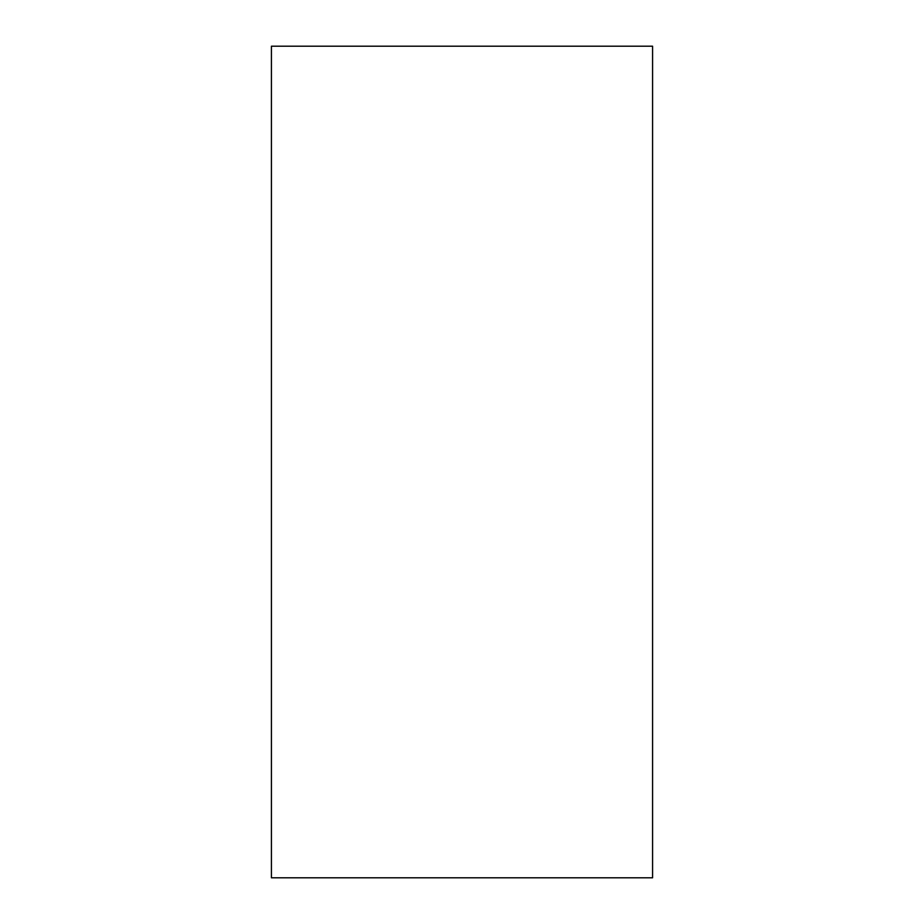 <?xml version="1.0" encoding="UTF-8"?>
<svg xmlns="http://www.w3.org/2000/svg" width="924" height="924" viewBox="0 0 924 924"><rect width="100%" height="100%" fill="white"/><g stroke="black" fill="none" stroke-linecap="round" stroke-linejoin="round"><path stroke-width="1.39" d="M271.425 877.8L652.575 877.8L652.575 46.2L271.425 46.2L271.425 877.8L271.425 46.2L652.575 46.2L652.575 877.8L271.425 877.8"/></g></svg>

